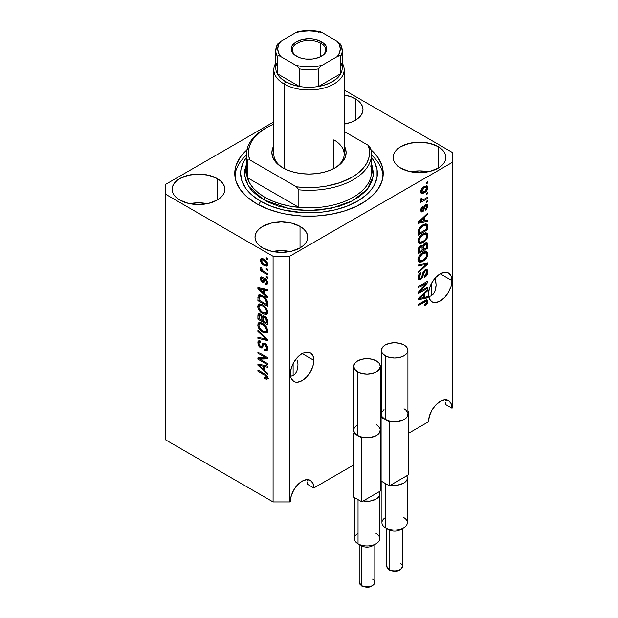 <?xml version="1.0" encoding="UTF-8"?>
<svg xmlns="http://www.w3.org/2000/svg" width="618" height="618" viewBox="0 0 618 618"><rect width="100%" height="100%" fill="white"/><g stroke="black" fill="none" stroke-linecap="round" stroke-linejoin="round"><path stroke-width="0.93" d="M313.836 360.364A16.601 9.587 -60 0 1 306.59 377.073A16.601 9.587 -60 0 1 293.789 381.522A16.601 9.587 -60 0 1 290.352 373.921L291.248 368.22L293.789 362.349L297.598 357.212L302.094 353.589L313.836 360.364L312.94 366.072L310.398 371.936L306.59 377.073L302.094 380.703L297.598 382.264L295.574 382.179L293.789 381.522L291.248 378.595L290.576 376.439L293.117 375.52L295.18 373.805L296.717 371.379L297.66 368.328L296.717 371.379L295.18 373.805L293.117 375.52L293.117 363.593L293.117 375.52L290.584 376.455L290.352 373.921A16.601 9.587 -60 0 1 297.598 357.212A16.601 9.587 -60 0 1 310.398 352.762L312.94 355.69L313.836 360.364L302.094 353.589L306.59 352.028L310.398 352.762A16.601 9.587 -60 0 1 313.836 360.364M297.66 360.842L297.976 364.767L297.66 360.842M451.967 280.618A16.601 9.587 -60 0 1 444.713 297.328A16.601 9.587 -60 0 1 431.92 301.777A16.601 9.587 -60 0 1 428.483 294.176L429.379 288.467L431.92 282.604L435.729 277.467L440.225 273.836L451.967 280.618L451.07 286.319L448.521 292.19L444.713 297.328L440.225 300.951L435.729 302.519L431.92 301.777L429.379 298.849L428.483 294.176A16.601 9.587 -60 0 1 435.729 277.467A16.601 9.587 -60 0 1 448.521 273.017L451.07 275.945L451.967 280.618L440.225 273.836L444.713 272.275L448.521 273.017A16.601 9.587 -60 0 1 451.967 280.618M435.79 281.097L435.157 278.085L436.107 285.022L435.79 281.097M435.79 288.575L436.107 285.022L434.84 291.626L435.79 288.575M433.311 294.06L434.84 291.626L433.311 294.06L431.248 295.767L433.311 294.06M428.73 296.702L431.248 295.767L431.248 283.84L431.248 295.767L428.73 296.702M345.416 123.909A26.373 15.226 0 0 0 344.164 123.677L345.416 123.909M355.273 98.787L355.273 120.325L351.279 122.217L344.164 124.148A26.373 15.226 180 0 0 362.998 109.556L362.488 112.522L360.989 115.381L358.556 118.015L355.273 120.325L355.273 98.787L358.556 101.097L360.989 103.731L362.488 106.582L362.998 109.556A26.373 15.226 180 0 0 355.273 98.787A26.373 15.226 180 0 0 344.164 94.963L351.279 96.895L355.273 98.787M207.285 203.662A26.373 15.226 0 0 0 189.711 203.662L198.494 202.789L207.285 203.662M217.142 178.54L217.142 200.07L208.59 203.368L198.494 204.527L188.405 203.368L179.846 200.07A26.373 15.226 180 0 1 172.128 189.301A26.373 15.226 180 0 1 188.405 175.234A26.373 15.226 180 0 1 217.142 178.54L220.425 180.842L222.859 183.476L224.365 186.335L224.867 189.301L224.365 192.275L222.859 195.133L220.425 197.76L217.142 200.07L217.142 178.54A26.373 15.226 180 0 1 224.867 189.301A26.373 15.226 180 0 1 208.59 203.368A26.373 15.226 180 0 1 179.846 200.07L176.57 197.76L174.129 195.133L172.631 192.275L172.128 189.301L172.631 186.335L174.129 183.476L176.57 180.842L179.846 178.54L188.405 175.234L198.494 174.075L208.59 175.234L217.142 178.54M290.166 251.511A26.373 15.226 0 0 0 272.584 251.511L281.375 250.638L290.166 251.511M300.024 226.389L300.024 247.918L291.464 251.217L281.375 252.376L271.279 251.217L262.727 247.918A26.373 15.226 180 0 1 255.002 237.15A26.373 15.226 180 0 1 271.279 223.083A26.373 15.226 180 0 1 300.024 226.389L303.299 228.691L305.74 231.325L307.239 234.183L307.749 237.15L307.239 240.124L305.74 242.982L303.299 245.609L300.024 247.918L300.024 226.389A26.373 15.226 180 0 1 307.749 237.15A26.373 15.226 180 0 1 291.464 251.217A26.373 15.226 180 0 1 262.727 247.918L259.444 245.609L257.011 242.982L255.512 240.124L255.002 237.15L255.512 234.183L257.011 231.325L259.444 228.691L262.727 226.389L271.279 223.083L281.375 221.924L291.464 223.083L300.024 226.389M428.289 171.758A26.373 15.226 0 0 0 410.715 171.758L419.506 170.892L428.289 171.758M438.154 146.636L438.154 168.173L429.595 171.472L419.506 172.631L409.41 171.472L400.858 168.173A26.373 15.226 180 0 1 393.133 157.405A26.373 15.226 180 0 1 409.41 143.337A26.373 15.226 180 0 1 438.154 146.636L441.43 148.946L443.871 151.58L445.369 154.43L445.872 157.405L445.369 160.371L443.871 163.229L441.43 165.863L438.154 168.173L438.154 146.636A26.373 15.226 180 0 1 445.872 157.405A26.373 15.226 180 0 1 429.595 171.472A26.373 15.226 180 0 1 400.858 168.173L397.575 165.863L395.141 163.229L393.635 160.371L393.133 157.405L393.635 154.43L395.141 151.58L397.575 148.946L400.858 146.636L409.41 143.337L419.506 142.179L429.595 143.337L438.154 146.636M370.723 149.541L377.583 156.957L381.808 164.991L383.23 173.357L381.808 181.715L377.583 189.757L374.469 193.558L366.381 200.541L356.092 206.482L343.994 211.147L330.545 214.369L316.277 216.006L301.723 216.006L287.455 214.369L280.595 212.947L267.756 208.984L256.509 203.662A74.23 42.858 180 0 1 234.77 173.357A74.23 42.858 180 0 1 246.953 149.826M307.602 484.365L313.836 487.965L353.481 465.076L313.836 487.965L307.602 484.365L307.555 481.901L307.602 484.365M380.549 449.448L381.105 449.124L380.549 449.448M408.174 433.496L428.483 421.777L429.379 416.068L431.92 410.205L435.729 405.06L440.225 401.437L444.713 399.877L448.521 400.618L451.07 403.546L451.967 408.22L452.654 407.818L452.654 162.186L289.664 256.292L289.664 501.924L290.352 501.522L291.248 495.821L293.789 489.95L297.598 484.813L302.094 481.183L306.59 479.622L310.398 480.364L312.94 483.291L313.836 487.965A16.601 9.587 -60 0 0 310.398 480.364L310.398 480.364A16.601 9.587 -60 0 0 297.598 484.813A16.601 9.587 -60 0 0 290.352 501.522L289.664 501.924L289.664 256.292L273.086 256.292L165.346 194.091L165.346 439.715L273.086 501.924L273.086 256.292L273.086 501.924L289.664 501.924L273.086 501.924L165.346 439.715L165.346 184.519L273.836 121.885L165.346 184.519L165.346 194.091L273.086 256.292L289.664 256.292L452.654 162.186L452.654 407.818L451.967 408.22L445.732 404.62L451.967 408.22A16.601 9.587 -60 0 0 448.521 400.618A16.601 9.587 -60 0 0 435.729 405.06A16.601 9.587 -60 0 0 428.483 421.777L408.174 433.496M420.093 291.48L427.795 287.03L427.795 288.197L418.123 293.774L418.123 292.538L425.833 283.384L418.123 287.834L418.123 286.667L427.795 281.09L427.795 282.333L420.093 291.48L427.795 282.333L427.795 281.09L418.123 286.667L418.123 287.834L425.833 283.384L418.123 292.538L418.123 293.774L427.795 288.197L427.795 287.03L420.093 291.48L419.367 291.063L420.093 291.48M426.281 269.479L426.536 270.978L427.919 271.773L427.115 269.657L425.099 269.881L426.752 269.51L427.532 270.051L427.71 273.357L426.613 275.613L424.651 277.389L424.527 276.3L426.165 274.593L426.752 272.862L426.582 271.225L425.493 270.854L424.033 272.221L422.766 276.825L421.638 278.625L419.838 279.761L418.371 279.297L418.038 277.011L419.22 274.106L420.881 272.608L421.012 273.697L419.622 275.118L419.128 277.204L419.722 278.424L420.935 278.069L421.893 276.771L423.168 271.997L425.099 269.881L422.789 272.94L421.654 277.312L420.673 278.239L419.599 278.37L419.128 277.011L421.012 273.697L420.881 272.608C419.05 273.828 418.085 275.528 418 277.706L418.765 279.653L420.642 279.413L425.13 271.024L426.273 270.885L426.783 272.322L424.527 276.3L424.651 277.389C426.698 276.068 427.787 274.191 427.919 271.773L426.536 271.14M418.123 264.875L427.795 262.812L427.795 264.01L418.123 272.932L418.123 271.735L426.659 264.125L418.123 266.08L418.123 264.875L418.123 266.08L426.659 264.125L418.123 271.735L418.123 272.932L427.795 264.01L427.795 262.812L418.123 264.875M427.919 253.975L427.038 257.142L424.821 259.923L421.306 262.009L419.305 262.086L418.239 261.066L418.1 258.633L419.035 256.238L420.804 254.013L423.423 252.159L425.647 251.464L427.54 252.337L427.919 253.975L426.443 251.541L422.967 252.407C420.155 253.952 418.502 256.377 418 259.691L419.019 261.955L423.083 261.182L426.397 258.139L425.671 257.721L426.397 258.139L427.919 253.975L426.536 253.179L427.919 253.975M427.919 235.412L427.038 238.579L424.821 241.36L422.194 243.098L419.305 243.531L418.239 242.503L418.1 240.07L419.035 237.675L420.804 235.458L423.423 233.596L425.647 232.901L427.54 233.774L427.919 235.412L426.443 232.978L422.967 233.851C420.155 235.388 418.502 237.814 418 241.136L419.019 243.399L423.083 242.627L426.397 239.583L425.671 239.158L426.397 239.583L427.919 235.412L426.536 234.616L427.919 235.412M424.906 220.835L427.795 220.139L427.795 221.352L418.123 223.368L418.123 222.233L427.795 213.086L427.795 214.291L424.906 216.933L424.906 220.835L424.906 216.933L427.795 214.291L427.795 213.086L418.123 222.233L418.123 223.368L427.795 221.352L427.795 220.139L424.906 220.835L423.77 220.186L424.906 220.835M426.412 182.565L427.795 181.762L427.795 182.92L426.412 183.724L426.412 182.565L426.412 183.724L427.795 182.92L427.795 181.762L426.412 182.565M426.358 185.779L426.536 186.767L427.919 187.563L427.208 185.948L424.203 186.59L427.208 185.956L427.903 187.2L427.602 189.154L426.157 191.364L423.006 193.38L420.943 193.001L420.711 191.008L421.793 188.66L424.203 186.59C422.179 187.663 420.989 189.386 420.634 191.765L421.345 193.38L424.272 192.785C426.327 191.719 427.548 189.981 427.919 187.563L426.536 186.767L426.505 187.239M426.412 193.295L427.795 192.492L427.795 193.65L426.412 194.454L426.412 193.295L426.412 194.454L427.795 193.65L427.795 192.492L426.412 193.295M420.634 199.892L421.878 200.549L420.634 199.83L421.878 200.549L420.758 201.198L420.758 202.356L427.795 198.293L426.783 197.714L427.795 198.293L427.795 197.134L424.149 199.235L427.795 197.134L427.795 198.293L420.758 202.356L420.758 201.198L421.878 200.549L420.665 200.139L421.012 198.587L422.017 198.44L422.264 199.884L424.149 199.235L422.712 199.861L421.893 199.297L422.017 198.44L421.012 198.587L420.904 200.456M426.412 201.267L427.795 200.471L427.795 201.63L426.412 202.426L426.412 201.267L426.412 202.426L427.795 201.63L427.795 200.471L426.412 201.267M422.496 210.63L420.765 209.17L421.638 209.672L422.766 207.571L421.924 207.092L422.766 207.571L422.642 206.489L420.634 210.29L421.237 211.889L422.642 211.711L421.26 210.908L421.762 210.545L421.26 210.908L422.642 211.711L424.798 207.617L423.817 207.053L424.798 207.617L425.184 206.296L424.342 205.817L425.184 206.296L425.825 205.663L424.914 205.145L426.914 206.543L425.532 209.023L425.655 210.112L427.919 206.041L427.277 204.388L425.647 204.604L427.023 204.28L427.787 205.06L427.841 206.868L426.103 209.749L425.655 210.112L425.532 209.023L426.914 206.543L426.227 205.516L425.184 206.296L423.384 211.109L421.445 211.974L420.657 210.769L421.136 208.166L422.642 206.489L422.766 207.571L421.646 209.911L422.094 210.73L422.836 210.344L424.118 206.203L425.647 204.604L422.496 210.63L420.58 209.888M422.905 224.898L425.308 223.894L427.247 224.241L427.795 229.61L418.123 235.195L418.602 229.293L420.225 226.96L422.905 224.898L418.301 230.166L418.123 235.195L427.795 229.61L427.795 226.319L426.412 225.609L427.795 226.319L426.984 224.04L422.905 224.898M422.581 245.902L421.847 245.477L422.581 245.902L420.557 245.825L418.123 250.298L418.123 253.759L427.795 248.173L426.659 247.524L427.795 248.173L427.795 244.736L427.115 242.665L424.952 242.998L426.629 242.511L427.447 242.974L427.795 248.173L418.123 253.759L418.718 247.764L420.85 245.67L422.581 245.902L424.952 242.998L422.581 245.902L422.264 245.624M424.906 297.25L427.795 296.555L427.795 297.76L418.123 299.776L418.123 298.649L427.795 289.494L427.795 290.707L424.906 293.349L424.906 297.25L424.906 293.349L427.795 290.707L427.795 289.494L418.123 298.649L418.123 299.776L427.795 297.76L427.795 296.555L424.906 297.25L423.77 296.594L424.906 297.25M427.919 301.375L427.108 303.685L424.906 305.524L424.775 304.435L426.675 302.573L426.211 301.213L418.123 305.663L418.123 304.504L426.86 299.885L427.664 300.286L427.919 301.375L427.362 300.008L424.682 300.719L418.123 304.504L418.123 305.663L426.057 301.236L426.783 301.97L424.775 304.435L424.906 305.524L427.231 303.508L426.428 303.044L427.231 303.508L427.919 301.375L426.536 300.572L427.919 301.375M259.861 359.151L267.563 363.593L267.563 364.751L257.891 359.166L257.891 357.938L265.601 357.675L257.891 353.226L257.891 352.067L267.563 357.644L267.563 358.888L259.861 359.151L267.563 358.888L267.563 357.644L257.891 352.067L257.891 353.226L265.601 357.675L257.891 357.938L257.891 359.166L267.563 364.751L267.563 363.593L259.861 359.151L261.244 358.347L259.861 359.151M264.875 343.33L266.52 344.867L267.532 347.053L267.64 349.193L266.791 350.669L264.419 350.321L264.295 349.093L265.771 349.355L266.543 347.98L266.165 345.925L264.898 344.512L263.801 344.442L261.939 348.034L260.147 347.555L258.463 345.671L257.945 341.731L258.896 340.788L260.078 340.92L260.657 341.19L260.781 342.418L259.197 342.395L258.911 343.963L260.441 346.574L261.553 346.667L262.936 343.214L264.875 343.33L263.113 343.09L261.422 346.775L260.441 346.574L258.896 343.569L259.382 342.241L260.781 342.418L260.657 341.19L258.563 340.92L257.768 342.951L260.417 347.718L262.171 347.934L263.894 344.373L264.898 344.512L266.559 347.725L265.91 349.286L264.295 349.093L264.419 350.321L266.821 350.653L267.687 348.475C267.633 346.304 266.698 344.597 264.875 343.33M257.891 330.267L267.563 339.367L267.563 340.564L257.891 338.324L257.891 337.127L266.428 339.375L257.891 331.472L257.891 330.267L257.891 331.472L266.428 339.375L257.891 337.127L257.891 338.324L267.563 340.564L267.563 339.367L257.891 330.267M266.173 333.094L267.687 330.676L267.3 332.322L266.505 332.986L263.291 332.546L259.429 329.363L257.876 326.026L258.007 323.6L259.39 322.48L261.862 322.944L264.558 324.697L266.829 327.54L267.687 330.676L266.211 326.536L262.735 323.399L258.787 322.696L257.768 324.944C258.285 328.328 259.977 330.784 262.851 332.306L266.173 333.094L267.138 332.538L266.706 332.886M266.173 314.531L267.687 312.113L267.3 313.759L266.505 314.423L263.291 313.99L259.429 310.8L257.876 307.463L258.007 305.037L259.39 303.917L261.862 304.38L264.558 306.134L266.829 308.977L267.687 312.113L266.211 307.98L262.735 304.836L258.787 304.133L257.768 306.381C258.285 309.765 259.977 312.221 262.851 313.751L266.173 314.531L267.138 313.975L266.706 314.323M266.18 268.397L267.563 269.201L267.563 270.36L266.18 269.556L266.18 268.397L266.18 269.556L267.563 270.36L267.563 269.201L266.18 268.397M263.971 259.151L266.188 260.889L267.37 262.797L267.609 265.099L266.497 266.18L262.774 264.558L260.711 261.8L260.417 259.854L260.881 258.787L262.125 258.432L263.971 259.151L261.128 258.61L260.402 260.209C260.773 262.627 261.986 264.365 264.048 265.431L266.968 266.01L267.687 264.411C267.308 261.962 266.064 260.209 263.971 259.151M266.559 377.374L267.478 376.833L264.55 377.513L264.674 378.741L265.879 378.046L264.674 378.741L267.007 379.429L267.687 378.077L267.007 379.429L264.674 378.741L264.55 377.513L266.443 377.845L266.126 376.13L257.891 371.063L257.891 369.896L266.003 374.755L267.084 375.991L267.687 378.077C267.362 375.983 266.281 374.516 264.458 373.689L257.891 369.896L257.891 371.063L265.825 375.79L266.296 377.992L267.671 377.189M264.674 294.06L267.563 296.702L267.563 297.907L257.891 288.76L257.891 287.625L267.563 289.641L267.563 290.846L264.674 290.159L264.674 294.06L264.674 290.159L267.563 290.846L267.563 289.641L257.891 287.625L257.891 288.76L267.563 297.907L267.563 296.702L264.674 294.06M265.416 278.687L267.555 281.615L267.617 283.492L266.798 284.434L265.423 284.203L265.3 282.974L266.312 283.059L266.659 282.395L265.833 280.116L264.952 279.846L263.925 282.271L263.268 282.58L261.584 281.661L260.51 279.614L260.518 277.683L261.213 276.879L262.411 277.103L262.542 278.332L261.692 278.278L261.406 279.127L262.356 281.12L262.905 280.958L263.886 278.517L265.416 278.687L263.994 278.44L262.851 281.043L262.264 281.074L261.406 279.127L261.715 278.262L262.542 278.332L262.411 277.103L261.028 276.957L260.402 278.587L262.411 282.318L263.685 282.472L264.952 279.846L265.593 279.946L266.682 282.086L266.304 283.067L265.3 282.974L265.423 284.203L267.084 284.326L267.687 282.743L265.416 278.687M266.18 276.231L267.563 277.026L267.563 278.185L266.18 277.389L266.18 276.231L266.18 277.389L267.563 278.185L267.563 277.026L266.18 276.231M263.917 271.588L267.563 273.689L267.563 274.856L260.526 270.792L260.526 269.633L261.653 270.282L260.433 268.467L260.781 267.316L261.785 268.328L262.117 270.166L263.917 271.588L262.48 270.553L261.785 268.328L260.781 267.316L260.402 268.189L261.653 270.282L260.526 269.633L260.526 270.792L267.563 274.856L267.563 273.689L263.917 271.588M266.18 257.667L267.563 258.471L267.563 259.63L266.18 258.826L266.18 257.667L266.18 258.826L267.563 259.63L267.563 258.471L266.18 257.667M262.673 295.813L265.246 297.752L267.046 300.248L267.563 306.173L257.891 300.587L258.069 295.767L258.826 294.91L259.993 294.778L262.673 295.813L258.695 294.979L258.069 295.767L257.891 300.587L267.563 306.173L267.563 302.882C267.161 299.622 265.539 297.266 262.673 295.813M264.72 316.277L267.215 319.143L267.563 324.728L257.891 319.151L258.007 314.585L259.328 313.674L260.92 314.446L262.349 316.447L263.322 315.813L264.72 316.277L262.349 316.447L260.325 314.029L258.525 313.82L257.891 315.69L257.891 319.151L267.563 324.728L267.563 321.298C267.548 319.127 266.597 317.459 264.72 316.277M264.674 370.476L267.563 373.118L267.563 374.323L257.891 365.176L257.891 364.041L267.563 366.057L267.563 367.262L264.674 366.574L264.674 370.476L264.674 366.574L267.563 367.262L267.563 366.057L257.891 364.041L257.891 365.176L267.563 374.323L267.563 373.118L264.674 370.476M344.914 90.413L452.654 152.623L452.654 162.186L452.654 152.623L344.914 90.413M371.047 149.826A74.23 42.858 180 0 1 383.23 173.357A74.23 42.858 180 0 1 337.405 212.947A74.23 42.858 180 0 1 256.509 203.662L247.277 197.165L240.417 189.757L236.192 181.715L235.126 177.551L235.126 169.154L236.192 164.991L240.417 156.957L247.277 149.541M268.382 378.625L266.057 377.946L267.849 378.656M266.605 375.342L265.825 375.79L266.605 375.342M265.477 374.346L264.535 374.894L265.477 374.346M258.896 370.476L257.891 371.063L258.896 370.476M264.674 293.071L264.218 292.638L264.674 293.071M259.668 288.328L259.274 287.965L257.891 288.76L259.274 287.918L259.668 288.328M267.563 289.718L266.057 289.355L264.674 290.159L266.057 289.355L267.563 289.718M264.921 289.093L264.921 290.012L264.921 289.093L263.546 289.888L264.921 289.093M263.546 293.025L258.896 288.776L260.093 288.088L258.896 288.776L260.889 289.286L262.202 288.529L260.889 289.286L263.546 289.888L263.546 293.025L264.674 292.376L263.546 293.025L263.546 289.888L258.896 288.776L263.546 293.025M267.579 283.639L266.806 283.407L265.423 284.203L266.806 283.407L266.744 282.812L266.806 283.407L267.694 283.654M267.548 281.584L266.682 282.086L267.548 281.584M266.404 279.475L265.593 279.946L266.404 279.475M266.103 279.181L264.952 279.846L266.103 279.181M262.967 280.866L264.234 281.723L262.411 282.318L263.793 281.522L263.052 280.958M261.8 278.216L261.785 277.791L260.402 278.587L261.785 277.791L261.893 276.918M262.851 281.043L264.234 280.248L262.264 281.074M264.898 278.394L264.234 280.248L264.635 279.181L263.253 279.977L264.883 278.44M261.901 276.887L261.808 278.293M267.185 276.81L266.18 277.389L267.185 276.81M262.047 270.074L261.653 270.282L262.047 270.074M261.53 270.213L260.526 270.792L261.53 270.213M261.198 267.733L260.402 268.189L261.198 267.733M267.185 258.247L266.18 258.826L267.185 258.247M267.509 265.4L265.871 264.875M265.161 264.782L264.048 265.431L266.126 264.813L267.54 263.307L266.234 264.759L264.041 264.265L261.406 260.819L261.847 259.869L264.041 260.348L264.983 259.807L264.041 260.348L266.682 263.801L266.52 262.99L264.906 260.92L262.326 259.738L261.476 260.356L261.677 261.908L263.175 263.693L265.168 264.782M261.816 259.892L261.785 259.413L260.402 260.209L261.785 259.413L261.962 258.417M265.748 264.805L267.872 265.385M262.094 258.2L261.862 260.186M262.804 259.776L262.936 259.367M263.044 259.212L263.708 258.942M267.803 263.809L267.138 264.087M263.6 258.95L261.847 259.869M266.234 264.759L267.656 263.932M267.185 268.977L266.18 269.556L267.185 268.977M267.563 304.574L266.806 304.141L267.563 304.574M259.019 299.939L257.891 300.587L259.019 299.939M259.197 296.686L257.891 297.443L259.197 296.686M259.583 294.686L259.274 296.648L259.452 294.971L258.069 295.767L259.545 294.755M260.858 295.528L261.862 295.304M259.212 296.655L259.019 300.085L266.428 304.357L266.428 302.364L267.478 301.762L266.428 302.364L266.157 300.51L265.022 298.772L265.786 298.332L265.022 298.772L262.658 296.964L263.623 296.408L262.658 296.964L260.479 296.099L259.212 296.655L262.658 296.964L265.022 298.772L266.428 302.364L266.428 304.357L267.563 303.708L266.428 304.357L259.019 300.085L259.212 296.655L261.692 295.296M267.285 313.789L264.96 313.326M263.948 313.117L262.851 313.751L263.948 313.117M259.158 305.895L257.768 306.381L259.151 305.586L259.583 303.894L259.174 306.111M264.674 313.187L267.548 313.735M260.974 304.628L262.163 304.435M267.756 311.673L267.432 312.129M261.916 304.404L260.518 305.199L262.704 305.98C264.867 307.1 266.149 308.93 266.559 311.472L265.786 313.125L262.866 312.6C260.641 311.487 259.313 309.633 258.896 307.022L259.66 305.377L261.901 304.404L259.66 305.377M262.704 305.98L263.662 305.431L262.704 305.98L260.781 305.23L259.591 305.423L258.903 306.814L259.236 308.745L261.839 311.935L265.346 313.295L267.555 310.9L266.559 311.472L265.284 308.166L262.704 305.98M265.786 313.125L267.679 311.827M267.563 323.137L266.806 322.704L267.563 323.137M263.044 320.526L262.287 320.093L263.044 320.526M259.019 318.494L257.891 319.151L259.019 318.494M259.575 313.349L259.274 315.195L257.891 315.69L259.274 314.886L259.413 313.689M263.438 315.813L262.349 316.447L263.438 315.813M262.774 315.952L262.349 316.447M261.908 320.309L259.019 318.641L259.39 315.103L261.298 314.809L260.479 315.28L261.816 317.065L263.198 316.269L261.816 317.065L261.908 318.262L263.245 317.49L261.908 318.262L261.908 320.309L263.044 319.661L261.908 320.309L261.623 316.509L260.124 315.103L259.104 315.551L259.019 318.641L261.908 320.309M266.428 322.92L263.044 320.958L263.477 317.25L265.632 316.926L264.728 317.443L266.312 319.421L267.138 318.942L266.312 319.421L266.428 320.618L267.455 320.024L266.428 320.618L266.428 322.92L267.563 322.264L266.428 322.92L265.887 318.502L263.979 317.158L263.09 317.976L263.044 320.958L266.428 322.92M264.944 316.416L263.477 317.25M267.285 332.345L264.96 331.889M263.948 331.673L262.851 332.306L263.948 331.673M259.158 324.458L257.768 324.944L259.151 324.149L259.583 322.457L259.174 324.674M264.674 331.75L267.548 332.299M260.974 323.183L262.163 322.998M267.756 330.228L267.432 330.692M261.916 322.967L260.518 323.762L262.704 324.543C264.867 325.663 266.149 327.494 266.559 330.035L265.786 331.688L262.866 331.155C260.641 330.051 259.313 328.189 258.896 325.586L259.66 323.932L261.901 322.967L259.66 323.932M262.704 324.543L263.662 323.986L262.704 324.543L261.051 323.84L259.591 323.979L258.903 325.369L259.236 327.301L261.839 330.491L265.346 331.851L267.555 329.456L266.559 330.035L265.284 326.721L262.704 324.543M265.786 331.688L267.679 330.383M267.563 339.452L266.667 339.243L267.563 339.452M260.719 337.861L259.274 337.528L257.891 338.324L259.274 337.49L260.719 337.861M267.138 338.965L266.428 339.375L267.138 338.965M265.655 337.575L264.906 338.007L265.655 337.575M258.687 331.016L257.891 331.472L258.687 331.016M267.385 350.043L265.802 349.525L264.419 350.321L265.786 349.348L267.656 350.035M265.91 349.286L267.679 348.096M267.548 347.154L266.559 347.725L267.548 347.154M265.771 344.01L264.898 344.512L265.771 344.01M262.712 347.277L261.8 346.922L260.417 347.718L261.491 346.737M259.158 342.449L257.768 342.951L259.151 342.156L259.398 340.757M262.804 345.98L261.422 346.775L262.804 345.98L263.446 344.574L262.063 345.377L263.446 344.574L263.94 342.928L262.804 345.98M263.886 342.959L262.565 343.724L263.886 342.959M259.321 340.935L259.158 342.472M261.26 346.559L262.789 347.285M264.682 344.659L264.967 343.925M267.787 347.864L267.154 348.56M266.968 348.606L266.559 348.598M260.24 358.927L259.274 358.37L257.891 359.166L259.274 357.892L260.24 358.927M266.605 357.096L265.601 357.675L266.605 357.096M258.896 352.646L257.891 353.226L258.896 352.646M267.563 358.139L261.244 358.347L267.563 358.139M264.674 369.487L264.218 369.054L264.674 369.487M259.668 364.744L259.274 364.373L257.891 365.176L259.274 364.326L259.668 364.744M267.563 366.134L266.057 365.771L264.674 366.574L266.057 365.771L267.563 366.134M264.921 365.508L264.921 366.428L264.921 365.508L263.546 366.304L264.921 365.508M263.546 369.44L258.896 365.184L260.093 364.496L258.896 365.184L260.889 365.701L262.202 364.937L260.889 365.701L263.546 366.304L263.546 369.44L264.674 368.784L263.546 369.44L263.546 366.304L258.896 365.184L263.546 369.44M426.783 182.341L427.795 182.92L426.783 182.341M423.16 192.136L424.272 192.785L423.16 192.136M422.442 192.229L420.812 192.762M426.459 187.54L426.219 185.516M420.441 192.746L422.573 192.159M424.272 191.626L422.063 192.105L420.773 190.723L421.638 191.217L424.272 187.71L423.322 187.161L424.272 187.71L426.474 187.223L426.914 188.111L424.713 191.356L426.652 189.224L426.899 187.872L426.335 187.154L423.832 187.98L421.893 190.112L421.909 191.997L424.272 191.626M420.665 191.294L422.063 192.105M426.474 187.223L424.728 186.304M426.783 193.071L427.795 193.65L426.783 193.071M422.272 199.884L421.507 200.325L422.272 199.884M420.935 198.749L421.893 199.297L420.935 198.749M422.712 199.861L421.893 199.297M426.783 201.051L427.795 201.63L426.783 201.051M426.412 204.288L426.536 205.246L427.919 206.041L426.528 205.555M425.825 205.663L426.567 205.578L425.184 204.782M426.505 205.786L426.405 204.264M426.412 220.471L427.795 221.352L426.412 220.549L423.77 221.105L426.412 220.471M422.712 221.321L420.526 221.777L422.712 221.321M418.942 222.109L418.123 222.279L418.942 222.109M426.999 213.836L427.795 214.291L426.999 213.836M424.172 216.509L424.906 216.933L424.172 216.509M423.523 217.127L423.523 217.822L423.523 217.127M423.77 221.105L419.128 222.217L418.517 221.862L419.128 222.217L421.113 220.433L420.441 220.047L421.113 220.433L423.77 217.969L423.06 217.559L423.77 217.969L423.77 221.105L423.77 217.969L419.128 222.217L423.77 221.105M426.659 228.961L427.795 229.61L426.659 228.961M418.873 233.164L418.123 233.604L418.873 233.164M426.119 223.824L426.412 225.524L426.08 223.755M423.871 224.349L424.527 224.388M426.659 229.108L419.251 233.38L418.123 232.731L419.251 233.38L419.251 231.426L418.185 230.808L419.251 231.426L419.444 229.734L418.618 229.255L419.444 229.734L422.89 226.064L421.932 225.508L422.89 226.064L425.254 225.145L423.909 224.373L426.08 225.261L426.659 229.108L426.389 225.57L425.254 225.145L422.89 226.064L419.707 229.1L419.251 233.38L426.659 229.108M426.08 225.261L423.987 224.334M422.017 242.009L423.083 242.627L422.017 242.009M420.696 242.349L418.432 242.859M426.93 233.187L426.443 232.978M426.119 232.916L426.528 234.91M426.513 235.11L425.678 232.468M418.278 242.835L420.812 242.295M423.624 233.426L425.068 233.99M419.058 241.545L417.938 240.726M423.098 241.46L419.877 242.163L419.128 240.472L418.139 239.9L419.128 240.472L420.75 236.771L419.985 236.331L420.75 236.771L422.936 235.025L421.986 234.477L422.936 235.025L426.026 234.407L426.783 236.076C426.412 238.533 425.184 240.332 423.098 241.46L425.578 239.29L426.459 237.698L426.768 235.697L426.034 234.415L424.829 234.253L422.38 235.373L419.583 238.548L419.128 240.472L419.661 242.009L420.441 242.341L423.098 241.46M418.007 240.865L419.877 242.163M426.026 234.407L423.801 233.411M427.795 244.736L426.412 243.94L427.795 244.736M422.897 249.409L422.14 249.842L422.897 249.409M418.873 251.727L418.123 252.159L418.873 251.727M421.893 246.837L421.978 245.539L421.893 246.837M425.107 243.415L425.277 244.566M420.588 246.157L420.758 247.432M422.14 250.275L419.251 251.943L418.123 251.294L419.251 251.943L419.251 250.043L418.177 249.425L419.251 250.043L420.711 246.899L419.807 246.373L422.048 247.138L422.14 250.275L421.97 246.953L420.711 246.899L419.467 248.297L419.251 251.943L422.14 250.275M420.348 245.91L422.048 247.138M426.659 247.663L423.268 249.626L422.14 248.969L423.268 249.626L423.268 247.486L421.893 246.69L423.268 247.486L424.96 244.156L424.064 243.631L426.536 244.311L426.659 247.663L426.605 244.55L426.111 243.878L424.767 244.272L423.608 245.601L423.268 249.626L426.659 247.663M424.79 243.098L426.536 244.311M422.017 260.564L423.083 261.182L422.017 260.564M420.696 260.912L418.432 261.414M426.93 251.742L426.443 251.541M426.119 251.48L426.528 253.473M426.513 253.674L425.678 251.032M418.278 261.391L420.812 260.858M423.624 251.989L425.068 252.553M419.058 260.108L417.938 259.29M423.098 260.016L419.877 260.726L419.128 259.035L418.139 258.463L419.128 259.035L420.75 255.334L419.985 254.894L420.75 255.334L422.936 253.589L421.986 253.04L422.936 253.589L426.026 252.971L426.783 254.631C426.412 257.096 425.184 258.888 423.098 260.016L425.578 257.845L426.459 256.254L426.768 254.261L426.034 252.978L424.829 252.808L422.658 253.751L419.583 257.111L419.128 259.035L419.661 260.572L420.441 260.904L423.098 260.016M418.007 259.429L419.877 260.726M426.026 252.971L423.801 251.974M426.412 263.106L427.795 264.01L426.412 263.214L425.895 263.685L426.412 263.106M425.308 263.338L426.659 264.125L425.308 263.338M425.277 263.322L423.755 263.716L425.138 264.512L423.755 263.716L418.123 264.975L425.277 263.322M426.273 270.885L424.821 270.058M424.249 270.514L425.13 271.024L424.249 270.514M422.449 274.377L423.299 274.871L422.449 274.377M419.63 278.378L419.267 278.618L420.642 279.413L419.267 278.618L418.216 279.012M420.109 273.171L421.012 273.697L420.109 273.171M418.131 276.439L419.128 277.011L418.131 276.439M419.12 277.528L418.007 277.382L419.599 278.37M426.52 271.356L426.15 269.247M418.201 279.012L419.769 278.27M426.783 287.609L427.795 288.197L426.783 287.609M419.715 291.263L418.71 291.843L419.715 291.263M424.821 282.805L425.833 283.384L424.821 282.805M426.714 281.708L427.795 282.333L426.714 281.708M425.833 282.217L425.176 283.005L425.833 282.217M426.412 296.887L427.795 297.76L426.412 296.964L423.77 297.513L426.412 296.887M422.712 297.737L420.526 298.193L422.712 297.737M418.942 298.525L418.123 298.695L418.942 298.525M426.999 290.244L427.795 290.707L426.999 290.244M424.172 292.924L424.906 293.349L424.172 292.924M423.523 293.542L423.523 294.238L423.523 293.542M423.77 297.521L419.128 298.633L418.517 298.278L419.128 298.633L421.113 296.849L420.441 296.455L421.113 296.849L423.77 294.384L423.06 293.975L423.77 294.384L423.77 297.521L423.77 294.384L419.128 298.633L423.77 297.521M426.057 301.236L426.783 301.97M425.408 301.175L424.674 300.441M423.755 301.252L424.759 301.831L423.755 301.252M426.466 299.939L426.474 301.275M426.381 301.638L426.42 299.761M445.57 400.734A26.373 15.226 0 0 0 445.292 399.838M445.686 402.148L445.732 404.62L445.686 402.148M445.478 400.085L445.354 399.583M307.447 480.487A26.373 15.226 0 0 0 307.161 479.591M307.347 479.838L307.231 479.329M297.976 364.767L297.66 368.328M282.758 167.772L282.758 167.772A37.119 21.429 180 0 1 273.836 145.755L272.6 148.436L271.881 152.623L272.6 156.802L274.709 160.819L278.139 164.527L282.758 167.772L288.382 170.437L294.794 172.414L301.762 173.635L309 174.044L316.238 173.635L323.206 172.414L329.618 170.437L335.242 167.772A37.119 21.429 180 0 1 282.758 167.772M333.867 139.861L333.867 168.529L333.867 139.861A35.164 20.301 180 0 1 344.164 154.214A35.164 20.301 180 0 1 334.531 168.173A35.164 20.301 -0 0 0 333.867 139.861M283.461 168.173A35.164 20.301 180 0 1 273.836 154.214L273.836 69.68A35.164 20.301 180 0 1 275.79 63.005A35.164 20.301 0 0 0 284.133 84.033A35.164 20.301 0 0 0 327.679 86.875A35.164 20.301 0 0 0 342.21 63.005A35.164 20.301 180 0 1 344.164 69.68A35.164 20.301 180 0 1 322.457 88.436A35.164 20.301 180 0 1 284.133 84.033L284.133 168.529L284.133 84.033A35.164 20.301 180 0 1 273.836 69.68M246.505 171.039A62.511 36.091 0 0 0 247.316 177.613A62.511 36.091 0 0 0 264.798 197.281A1.954 1.128 -60 0 1 263.415 199.668L248.451 186.126L244.705 176.03L246.489 164.264L244.844 169.703L244.535 173.357L245.779 180.618L249.44 187.594L252.152 190.9L259.166 196.964L268.104 202.125L278.61 206.18L296.424 209.857L309 210.568L321.576 209.857L339.39 206.18L349.896 202.125L358.834 196.964L365.848 190.9L368.56 187.594L372.221 180.618L373.465 173.357L372.221 166.095L371.511 164.264L373.287 176.107L367.386 189.131L352.685 200.719L331.673 208.196L309.216 210.568L289.494 208.83L263.415 199.668A1.954 1.128 120 0 0 264.798 197.281A62.511 36.091 0 0 0 298.857 207.37A62.511 36.091 -0 0 0 371.511 171.758L371.511 154.214A62.511 36.091 180 0 1 298.857 189.826L298.857 207.37A62.511 36.091 -0 0 0 371.495 172.484A62.511 36.091 -0 0 0 370.684 165.902M383.114 175.744A74.23 42.858 -0 0 0 371.511 155.025A74.23 42.858 180 0 1 383.114 175.744M260.657 201.267L258.602 204.821L260.657 201.267L252.152 195.288L248.706 191.959L245.833 188.459L241.947 181.059L240.626 173.357L240.958 169.487L243.577 161.893L246.489 157.366A68.374 39.475 180 0 0 260.657 201.267A68.374 39.475 180 0 0 347.671 205.902A68.374 39.475 180 0 0 371.511 157.366L374.423 161.893L377.042 169.487L377.042 177.227L374.423 184.813L372.167 188.459L365.848 195.288L357.343 201.267L346.984 206.173L335.165 209.826L322.341 212.067L302.295 212.638L282.835 209.826L271.016 206.173L260.657 201.267M266.18 127.895L264.798 128.698A62.511 36.091 0 0 0 247.316 160.07A62.511 36.091 180 0 1 246.489 154.214L246.489 171.758A62.511 36.091 0 0 0 247.316 177.613L247.316 160.07L249.765 159.892A60.556 34.963 180 0 1 266.18 127.895A60.556 34.963 180 0 1 273.836 124.156L266.18 127.895L261.198 131.155L253.519 138.61L250.939 142.688L249.255 146.922L248.49 151.248L248.66 155.589L249.765 159.892L296.408 186.814L298.857 189.826A62.511 36.091 0 0 0 370.684 148.359A62.511 36.091 180 0 1 371.511 154.214M246.489 154.214A62.511 36.091 180 0 1 265.501 128.297M296.408 186.814L303.847 187.455L318.865 187.115L326.196 186.142L339.962 182.665L351.82 177.343L356.802 174.083L364.481 166.628L367.061 162.549L368.745 158.316L369.51 153.99L369.34 149.649L368.235 145.346L344.164 131.449L368.235 145.346A60.556 34.963 180 0 1 296.408 186.814L298.857 189.826L298.857 207.37L247.316 177.613L249.633 183.067L253.388 188.243L258.486 193.017L264.798 197.281L272.183 200.927L280.456 203.863L289.417 206.033L298.857 207.37L247.316 177.613L247.316 160.07L249.765 159.892L296.408 186.814M344.164 145.755L345.4 148.436L346.119 152.623L345.4 156.802L343.291 160.819L339.861 164.527L335.242 167.772A37.119 21.429 180 0 0 344.164 145.755M370.684 148.359L368.235 145.346L370.684 148.359M234.886 175.744A74.23 42.858 180 0 1 246.489 155.025A74.23 42.858 0 0 0 234.886 175.744M320.742 43.121A16.601 9.587 0 0 0 297.467 43.005A16.601 9.587 0 0 0 296.856 56.439A16.601 9.587 180 0 1 292.399 49.903A16.601 9.587 180 0 1 302.642 41.043A16.601 9.587 180 0 1 320.742 43.121L320.742 56.647L320.742 43.121A16.601 9.587 180 0 1 325.601 49.903A16.601 9.587 180 0 1 321.144 56.439A16.601 9.587 0 0 0 320.742 43.121L321.569 41.684L320.742 43.121M296.431 56.199L296.431 56.199A17.775 10.267 180 0 1 296.431 41.684A17.775 10.267 180 0 1 321.569 41.684L325.423 45.021L326.435 46.945L326.435 50.946L323.778 54.647L318.873 57.482L312.469 59.011L305.531 59.011L302.194 58.424L299.127 57.482L294.222 54.647L291.565 50.946L291.565 46.945L292.577 45.021L296.431 41.684L302.194 39.459L309 38.679L312.469 38.88L315.806 39.459L321.569 41.684A17.775 10.267 180 0 1 321.569 56.199A17.775 10.267 180 0 1 296.431 56.199M340.773 62.503A33.21 19.173 180 0 1 340.773 73.666A33.21 19.173 180 0 1 318.672 86.427A33.21 19.173 180 0 1 299.328 86.427A33.21 19.173 180 0 1 285.516 81.646L284.133 84.033L285.516 81.646L291.912 84.527L299.328 86.427L277.227 73.666L280.526 77.953L285.516 81.646A33.21 19.173 180 0 1 277.227 73.666A33.21 19.173 180 0 1 277.227 62.503M340.773 73.666L318.672 86.427L326.088 84.527L332.484 81.646L337.474 77.953L340.773 73.666L318.672 86.427L318.672 68.884L320.093 66.713L322.032 65.346L337.413 56.47L340.24 55.52L340.773 56.122L340.773 73.666A33.21 19.173 0 0 0 342.21 68.088L342.21 50.537A33.21 19.173 180 0 1 340.773 56.122L340.773 73.666M299.166 31.765L295.968 32.545L280.587 41.421L278.463 45.099L277.745 48.946L278.463 52.793L280.587 56.47L295.968 65.346L299.166 68.258L299.328 86.427L277.227 73.666L277.227 56.122L278.656 55.605L280.587 56.47L295.968 65.346L302.333 66.574L309 66.991L315.667 66.574L322.032 65.346L337.413 56.47L339.537 52.793L340.255 48.946L339.537 45.099L337.413 41.421L322.032 32.545L320.101 31.68L319.197 31.595L318.672 32.198M340.603 44.334L337.413 41.421L322.032 32.545L315.667 31.317L309 30.9L302.333 31.317L295.968 32.545L280.587 41.421L277.397 44.334M340.773 44.959A33.21 19.173 180 0 1 342.21 50.537A33.21 19.173 0 0 1 340.773 56.122L339.344 55.605L337.413 56.47A31.255 18.046 180 0 0 337.413 41.421L340.24 43.747M277.467 44.202L275.79 50.537L275.79 68.088A33.21 19.173 0 0 0 277.227 73.666L277.227 56.122A33.21 19.173 180 0 1 275.79 50.537A33.21 19.173 180 0 1 277.227 44.959M299.328 86.427A33.21 19.173 0 0 0 318.672 86.427L318.672 68.884A33.21 19.173 180 0 1 299.328 68.884L299.328 86.427M297.907 31.68L295.968 32.545A31.255 18.046 180 0 1 322.032 32.545L319.197 31.595M275.79 50.537A33.21 19.173 0 0 0 277.227 56.122L278.656 55.605L280.587 56.47A31.255 18.046 180 0 1 280.587 41.421L277.76 43.747M318.672 68.884L320.093 66.713L322.032 65.346A31.255 18.046 180 0 1 295.968 65.346L297.899 66.713L299.328 68.884A33.21 19.173 0 0 0 318.672 68.884M400.163 563.168A7.81 4.511 180 0 1 402.38 566.969A7.81 4.511 180 0 1 397.135 570.63A7.81 4.511 180 0 1 389.116 569.549A1.174 0.68 120 0 0 389.355 570.082A1.174 0.68 -60 0 1 389.116 569.549A7.81 4.511 -0 0 0 397.629 570.53A7.81 4.511 -0 0 0 402.457 566.358C400.433 571.233 396.068 572.477 389.355 570.082L386.829 566.358A7.81 4.511 0 0 0 389.116 569.549L389.116 529.835A7.81 4.511 -0 0 0 400.163 529.835L403.616 527.842A12.7 7.331 180 0 1 385.663 527.842L389.116 529.835L389.116 569.549A7.81 4.511 180 0 1 386.899 565.756M403.616 517.475A12.7 7.331 180 0 1 403.616 527.842M401.468 528.838A7.81 4.511 180 0 1 389.116 529.835L385.663 527.842A12.7 7.331 -0 0 0 399.498 529.425A12.7 7.331 -0 0 0 407.339 522.658L407.339 478A12.7 7.331 180 0 1 390.815 484.991L389.394 485.81L381.105 481.028L381.105 417.227L382.071 416.671L381.376 414.578L381.7 412.461L384.033 409.579M385.663 483.662L385.663 527.842L385.663 483.662M381.36 350.398L382.364 347.463L385.246 344.975L389.556 343.314L394.639 342.727L399.722 343.314L404.033 344.975L406.914 347.463L407.926 350.398L406.914 353.334L404.033 355.821L399.722 357.482L394.639 358.069L389.556 357.482L385.246 355.821L382.364 353.334L381.36 350.398L381.36 414.199A13.287 7.671 0 0 0 382.071 416.671A13.287 7.671 0 0 0 385.246 419.622L385.246 355.821A13.287 7.671 180 0 1 381.36 350.398A13.287 7.671 180 0 1 389.556 343.314A13.287 7.671 180 0 1 404.033 344.975A13.287 7.671 180 0 1 407.926 350.398A13.287 7.671 180 0 1 399.722 357.482A13.287 7.671 180 0 1 385.246 355.821L385.246 419.622A13.287 7.671 0 0 0 390.352 421.453L389.394 422.009L389.394 485.81L390.815 484.991L397.66 485.115L403.616 483.183L405.709 481.592L406.976 479.738L407.332 477.753L406.752 475.79L390.815 484.991L408.174 474.964L408.174 411.163L408.174 474.964L406.752 475.79A12.7 7.331 180 0 1 407.339 478M407.911 413.813L407.038 416.957L405.246 418.811L402.635 420.317L395.821 421.839L390.352 421.453A13.287 7.671 -0 0 0 407.926 414.199L407.926 350.398M404.033 408.776L405.918 410.143L407.687 412.754M389.394 422.009L385.246 419.622L390.352 421.453L389.394 422.009L389.394 485.81L381.105 481.028L381.105 417.227L385.246 419.622L381.105 417.227L382.071 416.671L385.246 419.622L389.394 422.009M381.939 481.515L381.939 522.658A12.7 7.331 0 0 0 385.663 527.842L385.663 527.842A12.7 7.331 180 0 1 385.663 517.475M399.336 570.028L398.332 570.507M397.181 570.862L392.098 570.862M390.947 570.507L389.943 570.028A1.174 0.68 -60 0 1 389.355 570.082M389.116 529.835L385.663 527.842M372.538 579.12A7.81 4.511 180 0 1 374.755 582.913A7.81 4.511 180 0 1 369.51 586.582A7.81 4.511 180 0 1 361.491 585.501A1.174 0.68 120 0 0 361.731 586.034A1.174 0.68 -60 0 1 361.491 585.501A7.81 4.511 -0 0 0 370.004 586.474A7.81 4.511 -0 0 0 374.825 582.31C372.808 587.185 368.444 588.421 361.731 586.034L359.197 582.31A7.81 4.511 0 0 0 361.491 585.501L361.491 545.787A7.81 4.511 -0 0 0 372.538 545.787L375.991 543.786A12.7 7.331 180 0 1 358.038 543.786L361.491 545.787L361.491 585.501A7.81 4.511 180 0 1 359.274 581.7M375.991 533.419A12.7 7.331 180 0 1 375.991 543.786M373.844 544.782A7.81 4.511 180 0 1 361.491 545.787L358.038 543.786A12.7 7.331 -0 0 0 371.874 545.377A12.7 7.331 -0 0 0 379.715 538.602L379.715 493.944A12.7 7.331 180 0 1 363.191 500.935L361.762 501.762L353.481 496.98L353.481 433.179L354.438 432.623L353.751 430.53L354.075 428.413L356.408 425.532M358.038 499.607L358.038 543.786L358.038 499.607M353.728 366.35L354.74 363.415L357.621 360.927L361.932 359.259L367.015 358.679L372.098 359.259L376.408 360.927L379.29 363.415L380.294 366.35L379.29 369.278L376.408 371.773L372.098 373.434L367.015 374.014L361.932 373.434L357.621 371.773L354.74 369.278L353.728 366.35L353.728 430.143A13.287 7.671 0 0 0 354.438 432.623A13.287 7.671 0 0 0 357.621 435.566L357.621 371.773A13.287 7.671 180 0 1 353.728 366.35A13.287 7.671 180 0 1 361.932 359.259A13.287 7.671 180 0 1 376.408 360.927A13.287 7.671 180 0 1 380.294 366.35A13.287 7.671 180 0 1 372.098 373.434A13.287 7.671 180 0 1 357.621 371.773L357.621 435.566A13.287 7.671 0 0 0 362.727 437.405L361.762 437.961L361.762 501.762L363.191 500.935L370.027 501.067L375.991 499.128L379.352 495.69L379.707 493.705L379.12 491.743L363.191 500.935L380.549 490.916L380.549 427.115L380.549 490.916L379.12 491.743A12.7 7.331 180 0 1 379.715 493.944M380.279 429.765L379.413 432.901L377.621 434.763L375.01 436.269L368.197 437.783L362.727 437.405A13.287 7.671 -0 0 0 380.294 430.143L380.294 366.35M376.408 424.72L378.293 426.096L380.062 428.707M361.762 437.961L357.621 435.566L362.727 437.405L361.762 437.961L361.762 501.762L353.481 496.98L353.481 433.179L357.621 435.566L353.481 433.179L354.438 432.623L355.736 434.199L361.762 437.961M354.315 497.459L354.315 538.602A12.7 7.331 0 0 0 358.038 543.786L358.038 543.786A12.7 7.331 180 0 1 358.038 533.419M371.712 585.98L370.707 586.451M369.556 586.806L364.473 586.806M363.322 586.451L362.318 585.98A1.174 0.68 -60 0 1 361.731 586.034M361.491 545.787L358.038 543.786M266.304 283.067L267.687 282.271M261.715 278.262L263.098 277.467M262.743 281.136L264.125 280.34M259.39 315.103L260.773 314.299M263.894 344.373L265.276 343.577M259.382 342.241L260.765 341.445M422.164 199.838L420.781 199.042M426.482 301.283L425.107 300.487M344.164 154.214L344.164 69.68M298.1 31.634C305.369 30.182 312.631 30.182 319.9 31.634M340.533 44.202L342.21 50.537M402.457 528.514L402.457 566.358M386.829 528.514L386.829 566.358M374.825 544.458L374.825 582.31M359.197 544.458L359.197 582.31"/></g></svg>
